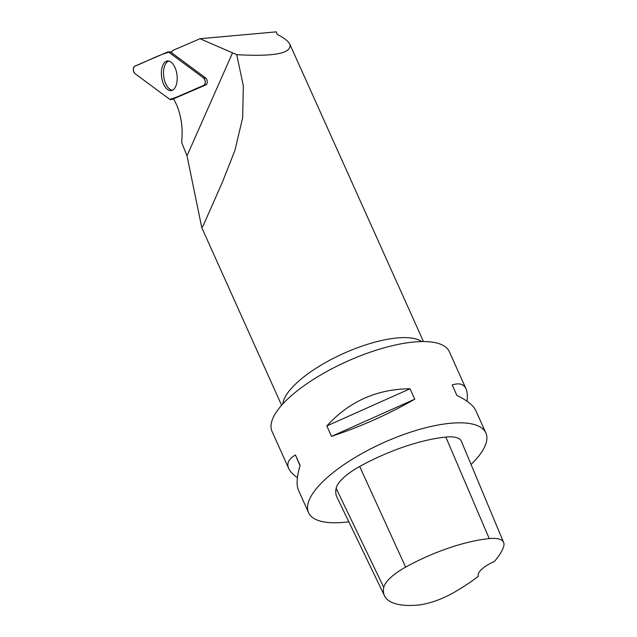 <?xml version="1.0" encoding="UTF-8"?>
<svg xmlns="http://www.w3.org/2000/svg" width="637" height="637" viewBox="0 0 637 637"><rect width="100%" height="100%" fill="white"/><g stroke="black" fill="none" stroke-linecap="round" stroke-linejoin="round"><path stroke-width="0.96" d="M203.673 78.04L168.829 52.234A3.854 2.007 -97.3 0 0 168.001 51.939A3.854 2.007 -97.3 0 0 167.603 52.027L134.574 66.264A3.854 2.007 -97.3 0 0 133.316 69.664A3.854 2.007 -97.3 0 0 134.909 73.55L169.745 99.356A3.854 2.007 -97.3 0 0 170.788 99.627A3.854 2.007 -97.3 0 0 170.971 99.563L203.999 85.326A3.854 2.007 -97.3 0 0 205.257 81.926A3.854 2.007 -97.3 0 0 203.673 78.04L205.663 77.977M161.392 74.449A14.93 7.755 -97.3 0 0 171.512 90.55A14.93 7.755 -97.3 0 0 177.182 77.141A14.93 7.755 -97.3 0 0 167.722 60.961A14.93 7.755 -97.3 0 0 161.392 74.449M236.733 54.663C274.093 56.82 291.818 53.389 289.907 44.383C288.489 41.317 284.237 37.989 277.175 34.374L276.267 31.85L200.01 38.73L236.733 54.663L243.318 85.804L242.665 117.734L234.949 150.316L222.361 182.278L203.147 225.737L201.77 227.624L187.015 155.834L232.561 52.799M200.01 38.73L172.611 50.546A38.881 20.209 -97.3 0 1 171.409 52.6L206.205 78.375C207.447 80.66 207.543 82.746 206.484 84.641L173.495 98.862A38.881 20.209 -97.3 0 1 182.047 136.031L181.712 142.672L187.015 155.834M384.533 595.882L336.909 497.059A97.198 33.084 -24.2 0 1 336.129 488.316A41.309 14.062 -24.2 0 1 359.666 466.475A97.198 33.084 -24.2 0 1 445.836 437.07A41.309 14.062 -24.2 0 1 461.363 441.258L503.644 542.485A38.379 13.066 -24.2 0 1 503.644 546.498A94.268 32.089 -24.2 0 1 494.344 561.516A19.436 6.617 -24.2 0 0 478.355 575.944A19.436 6.617 -24.2 0 0 478.475 576.167A94.268 32.089 -24.2 0 1 453.417 592.76A38.379 13.066 -24.2 0 1 417.124 605.15A94.268 32.089 -24.2 0 1 384.533 595.882A94.268 32.089 -24.2 0 1 383.777 587.41A38.379 13.066 -24.2 0 1 405.65 567.113A94.268 32.089 -24.2 0 1 489.224 538.591A38.379 13.066 -24.2 0 1 503.644 542.485M348.821 521.783A97.198 33.084 -24.2 0 1 343.598 522.364A97.198 33.084 -24.2 0 1 308.547 512.65A97.198 33.084 -24.2 0 1 383.641 442.627A97.198 33.084 -24.2 0 1 485.856 432.961A97.198 33.084 -24.2 0 1 471.062 464.477M308.547 512.65L298.427 490.132C296.229 485.044 296.786 476.794 300.107 465.4L295.417 454.977C288.72 458.855 286.475 463.354 288.696 468.482L272.023 431.376A97.198 33.084 -24.2 0 1 288.768 398.021A97.198 33.084 -24.2 0 1 414.281 341.973A97.198 33.084 -24.2 0 1 449.332 351.688L466.005 388.793C463.768 383.984 459.166 382.71 452.19 384.971L456.88 395.386C467.128 400.434 473.418 405.458 475.735 410.451L485.856 432.961M467.017 401.238C467.662 395.903 467.319 391.755 466.005 388.793M410.061 388.769C376.969 389.016 349.227 401.406 326.829 425.938L331.511 436.361C360.598 426.702 388.339 414.313 414.743 399.192L410.061 388.769L326.829 425.938M288.696 468.482C290.066 471.499 292.972 474.565 297.423 477.686M295.417 454.977L299.995 465.751M414.743 399.192L331.511 436.361M168.893 61.072A14.691 7.636 -97.3 0 0 163.733 76.512A14.691 7.636 -97.3 0 0 172.611 90.143M169.745 99.356C181.306 96.091 192.557 89.769 203.991 85.326C205.751 83.216 205.647 80.788 203.665 78.04L168.829 52.242C157.267 55.499 146.016 61.821 134.582 66.264C132.822 68.374 132.926 70.803 134.909 73.558L169.745 99.356M171.695 52.138L168.829 52.234M205.974 84.864L203.999 85.326M170.971 99.563L173.559 98.958M421.766 341.559A77.762 26.467 155.8 0 0 364.73 345.206A77.762 26.467 155.8 0 0 296.89 382.789A77.762 26.467 155.8 0 0 282.748 404.033M383.777 587.41L336.129 488.316M405.65 567.113L359.666 466.475M489.224 538.591L445.836 437.07M173.567 98.974L170.788 99.627M171.879 51.844L168.001 51.939M423.462 341.551L289.907 44.383M281.61 405.299L201.762 227.624M203.139 225.729L204.015 223.754M220.88 185.598L222.353 182.27"/></g></svg>
